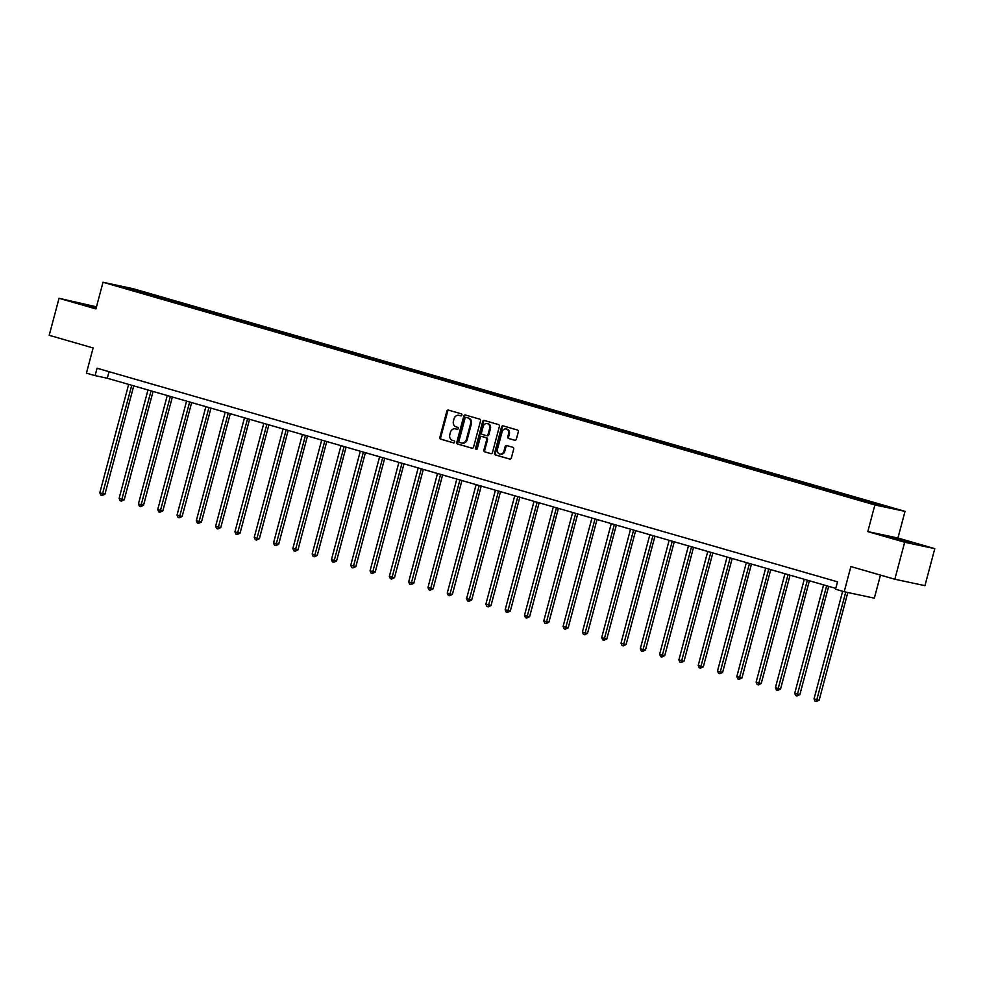 <?xml version="1.0" encoding="UTF-8"?>
<svg xmlns="http://www.w3.org/2000/svg" width="984" height="984" viewBox="0 0 984 984"><rect width="100%" height="100%" fill="white"/><g stroke="black" fill="none" stroke-linecap="round" stroke-linejoin="round"><path stroke-width="1.48" d="M461.914 415.088A1.058 0.886 -78 0 0 461.336 413.833L448.433 410.107A1.501 1.267 -78 0 0 446.834 411.214L439.873 437.363A1.501 1.267 -78 0 0 440.697 439.171L453.599 442.898A1.058 0.886 -78 0 0 454.141 440.857L452.48 440.377A4.809 4.047 -78 0 1 449.823 434.608L450.401 432.431A4.809 4.047 -78 0 1 455.297 428.839A4.809 4.047 -78 0 1 455.531 428.901L457.203 429.381A1.058 0.886 -78 0 0 457.744 427.351L456.072 426.859A4.809 4.047 -78 0 1 453.427 421.091L454.005 418.913A4.809 4.047 -78 0 1 458.888 415.322A4.809 4.047 -78 0 1 459.122 415.383L460.795 415.863A1.058 0.886 -78 0 0 461.914 415.088M906.904 541.261L889.007 536.833L905.993 541.704L912.106 542.983L906.904 541.261M96.309 307.451L81.734 303.958L96.125 308.164M514.755 440.278A1.501 1.267 -78 0 0 516.354 439.171L518.31 431.828A1.501 1.267 -78 0 0 517.486 430.033L503.144 425.887A1.501 1.267 -78 0 0 501.545 426.994L494.583 453.157A1.501 1.267 -78 0 0 495.419 454.952L509.749 459.085A1.501 1.267 -78 0 0 511.348 457.99L513.709 449.122A1.501 1.267 -78 0 0 512.885 447.314L506.748 445.555A1.501 1.267 -78 0 0 505.149 446.65L503.98 451.053A4.022 3.382 -78 0 1 499.884 454.042A4.022 3.382 -78 0 1 497.474 449.171L502.061 431.951A4.022 3.382 -78 0 1 506.145 428.962A4.022 3.382 -78 0 1 508.556 433.833L507.793 436.699A1.501 1.267 -78 0 0 508.617 438.507L514.903 440.303M96.481 306.823L59.052 298.287L49.2 335.298L93.123 347.967L86.432 373.133L95.091 375.63L97.059 368.225L837.507 581.827L835.539 589.231L844.198 591.728L874.333 598.161L880.471 575.099M904.677 542.233L934.8 548.654L897.925 538.014L867.802 531.594L904.677 542.233L894.825 579.244L850.902 566.563L844.198 591.728M867.802 531.594L874.887 504.94L103.013 282.273L133.135 288.706L905.022 511.373L874.887 504.94M59.052 298.287L95.928 308.914L103.013 282.273M480.536 420.931A1.501 1.267 -78 0 0 479.712 419.135L465.371 415.002A1.501 1.267 -78 0 0 463.772 416.097L456.81 442.259A1.501 1.267 -78 0 0 457.646 444.055L471.976 448.187A1.501 1.267 -78 0 0 473.575 447.093L480.536 420.931M484.263 420.451L498.593 424.584A1.501 1.267 -78 0 1 499.417 426.379L492.467 452.542A1.501 1.267 -78 0 1 490.856 453.636L484.731 451.877A1.501 1.267 -78 0 1 483.894 450.069L486.723 439.467A1.501 1.267 -78 0 0 485.899 437.659L481.828 436.49A1.501 1.267 -78 0 0 480.229 437.585L477.289 448.63A1.058 0.886 -78 0 1 475.592 448.138L482.664 421.546A1.501 1.267 -78 0 1 484.263 420.451M934.8 548.654L924.948 585.664L894.825 579.244M866.572 500.721L152.348 294.683L115.964 285.348L855.674 498.962L892.058 508.298L866.572 500.721L866.289 501.791M862.919 500.819L863.595 500.093M851.037 497.4L851.714 496.662M843.62 495.259L844.297 494.522M831.738 491.828L832.415 491.09M824.309 489.688L824.998 488.95M812.44 486.256L813.116 485.53M805.01 484.116L805.687 483.39M793.129 480.696L793.805 479.958M785.712 478.544L786.388 477.818M773.83 475.124L774.506 474.386M766.401 472.984L767.077 472.246M754.531 469.553L755.208 468.814M747.102 467.412L747.779 466.674M735.22 463.981L735.897 463.255M727.803 461.84L728.48 461.115M715.921 458.421L716.598 457.683M708.492 456.281L709.169 455.543M696.611 452.849L697.299 452.111M689.194 450.709L689.87 449.971M677.312 447.277L677.988 446.552M669.883 445.137L670.571 444.399M658.013 441.705L658.69 440.98M650.584 439.565L651.26 438.839M638.702 436.146L639.379 435.408M631.285 434.006L631.962 433.267M619.403 430.574L620.08 429.836M611.974 428.434L612.663 427.696M600.105 425.002L600.781 424.276M592.676 422.862L593.352 422.136M580.794 419.442L581.47 418.704M573.377 417.29L574.053 416.564M561.495 413.87L562.172 413.132M554.066 411.73L554.742 410.992M542.196 408.298L542.873 407.561M534.767 406.158L535.444 405.42M522.885 402.727L523.562 402.001M515.468 400.586L516.145 399.861M503.587 397.167L504.263 396.429M496.157 395.027L496.834 394.289M484.276 391.595L484.964 390.857M476.859 389.455L477.535 388.717M464.977 386.023L465.653 385.298M457.548 383.883L458.237 383.145M445.678 380.451L446.355 379.726M438.249 378.311L438.925 377.585M426.367 374.892L427.056 374.154M418.95 372.752L419.627 372.013M407.068 369.32L407.745 368.582M399.639 367.18L400.328 366.442M387.77 363.748L388.446 363.022M380.341 361.608L381.017 360.87M368.459 358.188L369.135 357.45M361.042 356.036L361.718 355.31M349.16 352.616L349.837 351.878M341.731 350.476L342.407 349.738M329.861 347.044L330.538 346.307M322.432 344.904L323.109 344.166M310.55 341.473L311.227 340.747M303.133 339.332L303.81 338.607M291.252 335.913L291.928 335.175M283.822 333.773L284.499 333.035M271.941 330.341L272.63 329.603M264.524 328.201L265.2 327.463M252.642 324.769L253.318 324.043M245.213 322.629L245.902 321.891M233.343 319.197L234.02 318.472M225.914 317.057L226.591 316.331M214.032 313.638L214.721 312.9M206.615 311.498L207.292 310.76M194.734 308.066L195.41 307.328M187.304 305.926L187.993 305.188M175.435 302.494L176.111 301.768M168.006 300.354L168.682 299.616M156.124 296.934L156.8 296.196M148.707 294.782L149.383 294.056M128.363 288.915L128.35 287.98M897.925 538.014L905.022 511.373M95.091 375.63L107.305 378.237L835.773 588.383M870.348 502.972L871.024 502.234M109.052 371.681L107.305 378.237M152.065 295.753L152.348 294.683M171.376 301.325L171.659 300.255M190.675 306.897L190.958 305.827M209.973 312.469L210.268 311.387M229.284 318.029L229.567 316.959M248.583 323.601L248.866 322.531M267.882 329.173L268.177 328.103M287.193 334.732L287.476 333.662M306.491 340.304L306.774 339.234M325.802 345.876L326.085 344.806M345.101 351.448L345.384 350.378M364.4 357.007L364.683 355.937M383.711 362.579L383.994 361.509M403.009 368.151L403.292 367.081M422.308 373.723L422.603 372.653M441.619 379.283L441.902 378.213M460.918 384.855L461.201 383.785M480.217 390.427L480.512 389.356M499.528 395.986L499.811 394.916M518.826 401.558L519.109 400.488M538.137 407.13L538.42 406.06M557.436 412.702L557.719 411.632M576.735 418.262L577.018 417.191M596.046 423.833L596.329 422.763M615.344 429.405L615.627 428.335M634.643 434.977L634.938 433.907M653.954 440.537L654.237 439.467M673.253 446.109L673.536 445.039M692.551 451.681L692.847 450.611M711.862 457.24L712.145 456.17M731.161 462.812L731.444 461.742M750.472 468.384L750.755 467.314M769.771 473.956L770.054 472.886M789.07 479.516L789.352 478.445M808.381 485.087L808.663 484.017M827.679 490.659L827.962 489.589M846.978 496.231L847.261 495.161M461.09 415.888L459.946 415.555A4.809 4.047 -78 0 0 459.712 415.494A4.809 4.047 -78 0 0 459.466 415.457M455.875 428.975A4.809 4.047 -78 0 1 456.109 429.012A4.809 4.047 -78 0 1 456.342 429.073L457.498 429.405M448.901 410.242A1.501 1.267 -78 0 0 447.646 411.386L440.684 437.536A1.501 1.267 -78 0 0 441.508 439.344L453.895 442.923M465.838 415.125A1.501 1.267 -78 0 0 464.583 416.269L457.634 442.431A1.501 1.267 -78 0 0 458.458 444.227L472.332 448.237M466.17 417.413A1.058 0.886 -78 0 0 465.051 418.188L458.938 441.152A1.058 0.886 -78 0 0 459.516 442.406L461.287 442.923A4.809 4.047 -78 0 0 461.508 442.972A4.809 4.047 -78 0 0 466.404 439.393L470.586 423.698A4.809 4.047 -78 0 0 467.929 417.929L466.982 417.585A1.058 0.886 -78 0 0 466.883 417.573L466.121 417.401M462.099 443.095A4.809 4.047 -78 0 0 462.332 443.144A4.809 4.047 -78 0 0 467.216 439.565L466.404 439.393M466.982 417.585L468.741 418.102A4.809 4.047 -78 0 1 471.397 423.87L467.216 439.565M491.213 453.686L484.731 451.877M482.492 436.625A1.501 1.267 -78 0 1 482.64 436.662L486.711 437.831A1.501 1.267 -78 0 1 487.535 439.639L484.718 450.242A1.501 1.267 -78 0 0 485.543 452.05M484.731 420.574A1.501 1.267 -78 0 0 483.476 421.718L476.404 448.31A1.058 0.886 -78 0 0 476.65 449.381M489.651 428.458A4.022 3.382 -78 0 0 487.24 423.575A4.022 3.382 -78 0 0 483.156 426.576L481.545 432.64A1.501 1.267 -78 0 0 482.369 434.448L486.44 435.629A1.501 1.267 -78 0 0 488.039 434.522L489.651 428.458L490.462 428.63A4.022 3.382 -78 0 0 488.052 423.76L487.24 423.575M486.588 435.654L487.252 435.801A1.501 1.267 -78 0 0 488.851 434.694L488.039 434.522M490.462 428.63L488.851 434.694M506.145 428.962L506.957 429.135A4.022 3.382 -78 0 1 509.368 434.006L508.605 436.871A1.501 1.267 -78 0 0 509.441 438.679L515.112 440.315M499.884 454.042L500.696 454.227A4.022 3.382 -78 0 0 504.792 451.226L503.98 451.053M507.215 445.678A1.501 1.267 -78 0 0 505.961 446.822L504.792 451.226M503.611 426.023A1.501 1.267 -78 0 0 502.357 427.167L495.407 453.329A1.501 1.267 -78 0 0 496.231 455.125L510.106 459.134M128.658 384.4L99.815 492.836L102.902 493.734L104.944 494.165L133.75 385.863M104.944 494.165L102.078 495.518L131.758 385.285M102.078 495.518L100.835 495.161L99.815 492.836M147.969 389.971L119.113 498.408L124.242 499.737L153.061 391.435M124.242 499.737L121.376 501.09L151.056 390.857M121.376 501.09L120.134 500.733L119.113 498.408M167.268 395.531L138.412 503.98L143.541 505.296L172.36 397.007M143.541 505.296L140.675 506.649L170.367 396.429M140.675 506.649L139.445 506.293L138.412 503.98M186.579 401.103L157.723 509.54L160.81 510.438L162.852 510.868L191.659 402.567M162.852 510.868L159.986 512.221L189.666 402.001M159.986 512.221L158.744 511.864L157.723 509.54M205.877 406.675L177.022 515.112L180.121 516.01L182.151 516.44L210.97 408.139M182.151 516.44L179.285 517.793L208.965 407.561M179.285 517.793L178.055 517.436L177.022 515.112M225.176 412.234L196.32 520.684L201.449 522.012L230.268 413.711M201.449 522.012L198.596 523.365L228.276 413.132M198.596 523.365L197.353 523.008L196.32 520.684M244.487 417.806L215.631 526.243L218.719 527.141L220.76 527.572L249.579 419.282M220.76 527.572L217.894 528.925L247.574 418.704M217.894 528.925L216.652 528.568L215.631 526.243M263.786 423.378L234.93 531.815L238.03 532.713L240.059 533.144L268.878 424.842M240.059 533.144L237.193 534.496L266.885 424.264M237.193 534.496L235.963 534.14L234.93 531.815M283.084 428.95L254.241 537.387L259.37 538.715L288.177 430.414M259.37 538.715L256.504 540.068L286.184 429.836M256.504 540.068L255.262 539.712L254.241 537.387M302.395 434.51L273.54 542.959L278.669 544.275L307.488 435.986M278.669 544.275L275.803 545.628L305.483 435.408M275.803 545.628L274.561 545.271L273.54 542.959M321.694 440.082L292.838 548.519L297.967 549.847L326.786 441.558M297.967 549.847L295.102 551.2L324.794 440.98M295.102 551.2L293.872 550.843L292.838 548.519M340.993 445.654L312.149 554.09L315.237 554.988L317.279 555.419L346.085 447.117M317.279 555.419L314.413 556.772L344.092 446.539M314.413 556.772L313.17 556.415L312.149 554.09M360.304 451.226L331.448 559.662L336.577 560.991L365.396 452.689M336.577 560.991L333.711 562.344L363.391 452.111M333.711 562.344L332.469 561.987L331.448 559.662M379.603 456.785L350.747 565.234L355.876 566.55L384.695 458.261M355.876 566.55L353.01 567.903L382.702 457.683M353.01 567.903L351.78 567.547L350.747 565.234M398.914 462.357L370.058 570.794L373.145 571.692L375.187 572.122L403.993 463.821M375.187 572.122L372.321 573.475L402.001 463.255M372.321 573.475L371.079 573.118L370.058 570.794M418.212 467.929L389.356 576.366L392.456 577.264L394.486 577.694L423.304 469.393M394.486 577.694L391.62 579.047L421.3 468.814M391.62 579.047L390.39 578.69L389.356 576.366M437.511 473.488L408.655 581.938L413.784 583.266L442.603 474.964M413.784 583.266L410.931 584.619L440.611 474.386M410.931 584.619L409.688 584.262L408.655 581.938M456.822 479.06L427.966 587.497L431.053 588.395L433.095 588.826L461.914 480.536M433.095 588.826L430.229 590.179L459.909 479.958M430.229 590.179L428.987 589.822L427.966 587.497M476.121 484.632L447.265 593.069L450.364 593.967L452.394 594.398L481.213 486.096M452.394 594.398L449.528 595.75L479.208 485.53M449.528 595.75L448.298 595.394L447.265 593.069M495.419 490.204L466.576 598.641L471.705 599.969L500.512 491.668M471.705 599.969L468.839 601.322L498.519 491.09M468.839 601.322L467.597 600.966L466.576 598.641M514.73 495.764L485.875 604.213L491.004 605.541L519.823 497.24M491.004 605.541L488.138 606.882L517.818 496.662M488.138 606.882L486.896 606.525L485.875 604.213M534.029 501.336L505.173 609.773L510.302 611.101L539.121 502.812M510.302 611.101L507.437 612.454L537.129 502.234M507.437 612.454L506.207 612.097L505.173 609.773M553.328 506.908L524.484 615.344L527.572 616.242L529.613 616.673L558.42 508.371M529.613 616.673L526.747 618.026L556.427 507.793M526.747 618.026L525.505 617.669L524.484 615.344M572.639 512.479L543.783 620.916L548.912 622.245L577.731 513.943M548.912 622.245L546.046 623.598L575.726 513.365M546.046 623.598L544.804 623.241L543.783 620.916M591.938 518.039L563.082 626.488L568.211 627.804L597.03 519.515M568.211 627.804L565.345 629.157L595.037 518.937M565.345 629.157L564.115 628.801L563.082 626.488M611.248 523.611L582.393 632.048L585.48 632.946L587.522 633.376L616.328 525.075M587.522 633.376L584.656 634.729L614.336 524.509M584.656 634.729L583.414 634.372L582.393 632.048M630.547 529.183L601.691 637.62L604.791 638.518L606.821 638.948L635.639 530.647M606.821 638.948L603.955 640.301L633.635 530.068M603.955 640.301L602.725 639.944L601.691 637.62M649.846 534.755L620.99 643.192L626.119 644.52L654.938 536.218M626.119 644.52L623.266 645.873L652.946 535.64M623.266 645.873L622.023 645.516L620.99 643.192M669.157 540.314L640.301 648.751L643.388 649.649L645.43 650.08L674.249 541.79M645.43 650.08L642.564 651.433L672.244 541.212M642.564 651.433L641.322 651.076L640.301 648.751M688.456 545.886L659.6 654.323L662.699 655.221L664.729 655.651L693.548 547.35M664.729 655.651L661.863 657.005L691.543 546.784M661.863 657.005L660.633 656.648L659.6 654.323M707.754 551.458L678.911 659.895L684.04 661.223L712.846 552.922M684.04 661.223L681.174 662.576L710.854 552.344M681.174 662.576L679.932 662.22L678.911 659.895M727.065 557.018L698.209 665.467L703.339 666.795L732.158 558.494M703.339 666.795L700.473 668.148L730.153 557.916M700.473 668.148L699.23 667.779L698.209 665.467M746.364 562.59L717.508 671.026L722.637 672.355L751.456 564.066M722.637 672.355L719.771 673.708L749.464 563.488M719.771 673.708L718.541 673.351L717.508 671.026M765.663 568.162L736.819 676.598L739.906 677.496L741.948 677.927L770.755 569.625M741.948 677.927L739.082 679.28L768.762 569.047M739.082 679.28L737.84 678.923L736.819 676.598M784.974 573.733L756.118 682.17L761.247 683.499L790.066 575.197M761.247 683.499L758.381 684.852L788.061 574.619M758.381 684.852L757.139 684.495L756.118 682.17M804.272 579.293L775.417 687.742L780.546 689.058L809.365 580.769M780.546 689.058L777.68 690.411L807.372 580.191M777.68 690.411L776.45 690.055L775.417 687.742M823.583 584.865L794.728 693.302L797.815 694.2L799.857 694.63L828.663 586.329M799.857 694.63L796.991 695.983L826.671 585.763M796.991 695.983L795.749 695.626L794.728 693.302M842.648 591.286L814.026 698.874L817.126 699.772L819.155 700.202L847.814 592.503M819.155 700.202L816.289 701.555L845.773 592.073M816.289 701.555L815.059 701.198L814.026 698.874M459.946 415.555L459.122 415.383M456.342 429.073L455.531 428.901M441.508 439.344L440.697 439.171M440.684 437.536L439.873 437.363M447.646 411.386L446.834 411.214M458.458 444.227L457.646 444.055M457.634 442.431L456.81 442.259M464.583 416.269L463.772 416.097M471.397 423.87L470.586 423.698M468.741 418.102L467.929 417.929M484.718 450.242L483.894 450.069M487.535 439.639L486.723 439.467M486.711 437.831L485.899 437.659M482.64 436.662L481.828 436.49M476.404 448.31L475.592 448.138M483.476 421.718L482.664 421.546M509.441 438.679L508.617 438.507M508.605 436.871L507.793 436.699M509.368 434.006L508.556 433.833M505.961 446.822L505.149 446.65M496.231 455.125L495.419 454.952M495.407 453.329L494.583 453.157M502.357 427.167L501.545 426.994M459.712 415.494L458.888 415.322M456.109 429.012L455.297 428.839M462.332 443.144L461.508 442.972M482.566 436.638L481.754 436.466M487.326 435.814L486.514 435.641"/></g></svg>
